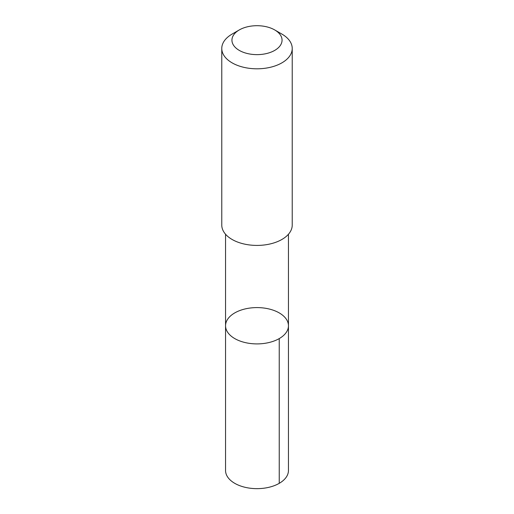 <?xml version="1.0" encoding="UTF-8"?>
<svg xmlns="http://www.w3.org/2000/svg" width="514" height="514" viewBox="0 0 514 514"><rect width="100%" height="100%" fill="white"/><g stroke="black" fill="none" stroke-linecap="round" stroke-linejoin="round"><path stroke-width="0.77" d="M265.115 308.207A31.45 18.157 180 0 1 288.45 325.748A31.45 18.157 180 0 1 257 343.905A31.45 18.157 180 0 1 225.55 325.748A31.45 18.157 180 0 1 265.115 308.207M225.55 470.49A31.45 18.157 0 0 0 248.879 488.037A31.45 18.157 0 0 0 288.45 470.49L288.45 325.748A31.45 18.157 180 0 1 257 343.905A31.45 18.157 180 0 1 225.55 325.748L225.55 470.49M239.28 29.941L232.09 34.091A35.228 20.342 0 0 0 221.772 48.47L221.772 225.074A35.228 20.342 0 0 0 247.909 244.728A35.228 20.342 0 0 0 292.228 225.074L292.228 48.47A35.228 20.342 0 0 0 281.91 34.091L274.72 29.941A25.057 14.469 0 0 0 239.28 29.941A25.057 14.469 0 0 0 232.797 43.915A25.057 14.469 0 0 0 250.53 54.143A25.057 14.469 0 0 0 278.704 47.397A25.057 14.469 0 0 0 274.72 29.941M221.772 48.47A35.228 20.342 0 0 0 247.909 68.118A35.228 20.342 0 0 0 292.228 48.47M279.243 483.333L279.237 338.585M225.55 234.243L225.55 325.748M288.45 234.243L288.45 325.748"/></g></svg>
